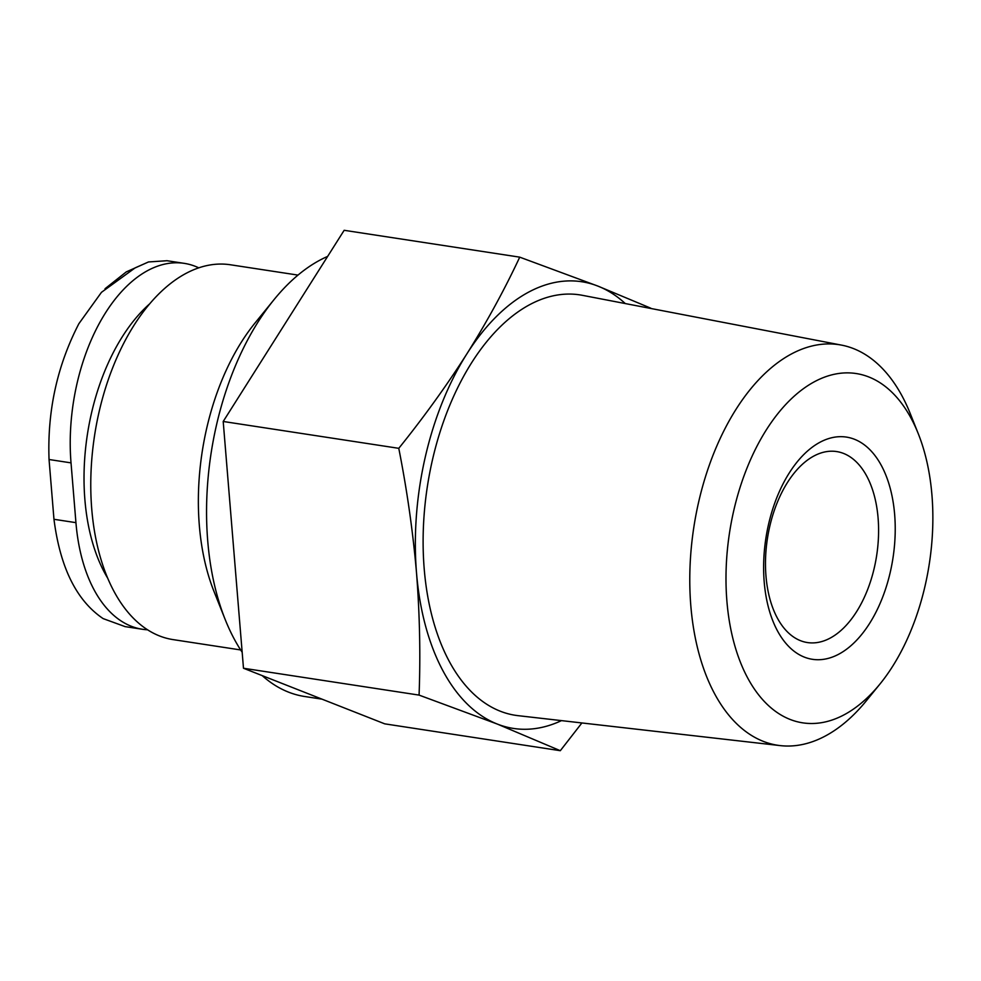 <?xml version="1.0" encoding="UTF-8"?>
<svg xmlns="http://www.w3.org/2000/svg" width="981" height="981" viewBox="0 0 981 981"><rect width="100%" height="100%" fill="white"/><g stroke="black" fill="none" stroke-linecap="round" stroke-linejoin="round"><path stroke-width="1.47" d="M147.542 629.79A154.839 88.597 -81.3 0 1 142.38 629.262A154.839 88.597 -81.3 0 1 75.942 522.652L71.024 462.873A154.839 88.597 -81.3 0 1 184.281 263.362A154.839 88.597 -81.3 0 1 198.763 267.838M519.734 257.157L344.159 230.302L223.202 421.474L243.484 668.245L384.724 723.843L560.31 750.698L497.281 724.052L419.071 695.1C420.591 655.063 419.733 614.327 416.52 572.879C412.952 531.702 407.041 490.193 398.776 448.329C423.829 417.219 446.527 385.741 466.846 353.908C486.846 322.026 504.467 289.775 519.734 257.157L597.956 286.121L650.808 308.193M149.688 303.816A168.303 96.297 98.7 0 0 84.893 499.746A168.303 96.297 98.7 0 0 107.714 578.214M297.991 275.097L230.425 264.772A189.603 108.474 98.7 0 0 94.924 433.234L94.887 433.467A172.619 98.762 98.7 0 0 94.176 438.115L94.151 438.348A189.603 108.474 98.7 0 0 91.748 509.078A189.603 108.474 98.7 0 0 173.097 639.612L240.652 649.949M94.924 433.234A189.603 108.474 98.7 0 0 94.151 438.348M327.642 256.409A225.937 129.271 98.7 0 0 274.153 299.499L255.097 322.921A189.603 108.474 98.7 0 0 199.339 525.534A189.603 108.474 98.7 0 0 214.017 591.494L225.201 619.538A225.937 129.271 98.7 0 0 242.172 652.255M274.153 299.499A225.937 129.271 98.7 0 0 207.727 540.936A225.937 129.271 98.7 0 0 225.201 619.538M262.172 675.59A225.937 129.271 98.7 0 0 304.662 696.498L322.013 699.159M223.202 421.474L398.776 448.329M581.905 722.948L560.31 750.698M243.484 668.245L419.071 695.1M625.277 303.558A225.937 129.271 98.7 0 0 597.956 286.121A225.937 129.271 98.7 0 0 466.846 353.908A225.937 129.271 98.7 0 0 416.52 572.879A225.937 129.271 98.7 0 0 497.281 724.052A225.937 129.271 98.7 0 0 561.488 720.618M879.994 683.99L866.395 700.716A202.626 115.93 -81.3 0 1 780.263 745.609L518.091 715.664A212.669 121.681 -81.3 0 1 427.336 486.699A212.669 121.681 -81.3 0 1 582.383 295.318L841.526 345.116A202.626 115.93 -81.3 0 1 910.294 413.7L918.277 433.712A176.69 101.092 -81.3 0 1 931.95 495.184A176.69 101.092 -81.3 0 1 879.994 683.99A176.69 101.092 -81.3 0 1 739.649 660.287A176.69 101.092 -81.3 0 1 777.259 414.387A176.69 101.092 -81.3 0 1 918.277 433.712M894.647 514.473A112.41 64.317 -81.3 0 1 804.383 657.135A112.41 64.317 -81.3 0 1 789.251 472.977A112.41 64.317 -81.3 0 1 894.647 514.473M780.263 745.609A202.626 115.93 -81.3 0 1 693.8 527.447A202.626 115.93 -81.3 0 1 841.526 345.116M124.894 626.54L103.14 618.606C76.543 600.654 60.148 567.545 53.967 519.292L49.05 459.513C47.26 410.867 57.205 365.582 78.897 323.669L101.472 292.313L135.133 267.874L148.523 261.952L166.782 260.738M878.093 518.078A96.604 55.267 -81.3 0 1 807.424 642.555A96.604 55.267 -81.3 0 1 767.4 538.704A96.604 55.267 -81.3 0 1 836.634 451.567A96.604 55.267 -81.3 0 1 878.093 518.078M75.942 522.652L53.967 519.292M71.024 462.873L49.05 459.513M184.281 263.362L166.795 260.688M142.38 629.262L124.881 626.589M105.028 288.733L126.255 271.909L148.523 261.927"/></g></svg>
